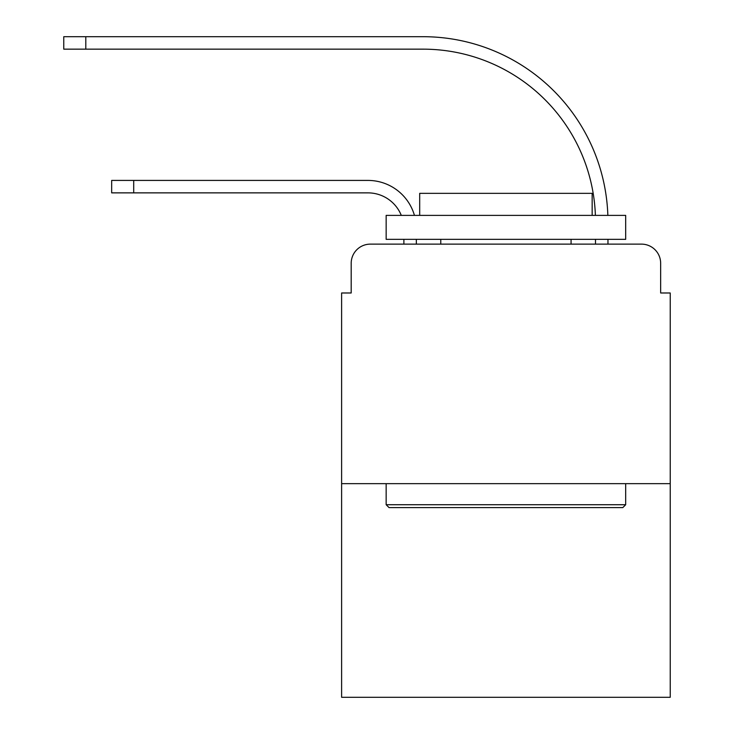 <?xml version="1.0" encoding="UTF-8"?>
<svg xmlns="http://www.w3.org/2000/svg" width="734" height="734" viewBox="0 0 734 734"><rect width="100%" height="100%" fill="white"/><g stroke="black" fill="none" stroke-linecap="round" stroke-linejoin="round"><path stroke-width="1.1" d="M351.191 263.286L351.191 292.985L351.191 263.286A19.157 19.157 0 0 1 370.349 244.128L403.883 244.128L403.883 239.339M670.234 483.651L341.613 483.651L341.613 697.3L670.234 697.3L670.234 292.985L660.655 292.985L660.655 263.286A19.157 19.157 0 0 0 641.488 244.128L370.349 244.128M341.613 483.651L341.613 292.985L351.191 292.985M416.343 244.128L416.343 239.339L416.343 244.128L416.343 239.339L416.343 244.128L416.343 239.339L416.343 244.128L416.343 239.339L416.343 244.128L416.343 239.339L416.343 244.128L416.343 239.339L416.343 244.128L416.343 239.339L416.343 244.128L416.343 239.339L416.343 244.128L431.188 244.128M580.649 244.128L595.503 244.128L595.503 239.339M607.963 244.128L607.963 239.339L607.963 244.128L607.963 239.339L607.963 244.128L607.963 239.339L607.963 244.128L607.963 239.339L607.963 244.128L607.963 239.339L607.963 244.128L607.963 239.339L607.963 244.128L607.963 239.339L607.963 244.128L607.963 239.339L607.963 244.128L641.488 244.128M660.655 292.985L660.655 263.286M367.954 192.868A35.929 35.929 0 0 1 401.287 215.383A35.929 35.929 0 0 0 367.954 192.868A35.929 35.929 0 0 1 401.287 215.383A35.929 35.929 0 0 0 367.954 192.868A35.929 35.929 0 0 1 401.287 215.383A35.929 35.929 0 0 0 367.954 192.868A35.929 35.929 0 0 1 401.287 215.383A35.929 35.929 0 0 0 367.954 192.868A35.929 35.929 0 0 1 401.287 215.383A35.929 35.929 0 0 0 367.954 192.868A35.929 35.929 0 0 1 401.287 215.383A35.929 35.929 0 0 0 367.954 192.868A35.929 35.929 0 0 1 401.287 215.383A35.929 35.929 0 0 0 367.954 192.868A35.929 35.929 0 0 1 401.287 215.383A35.929 35.929 0 0 0 367.954 192.868L111.669 192.868L111.669 180.417L133.707 180.417L133.707 192.868M423.05 49.16A172.453 172.453 0 0 1 595.393 215.383A172.453 172.453 0 0 0 423.05 49.16A172.453 172.453 0 0 1 595.393 215.383A172.453 172.453 0 0 0 423.05 49.16A172.453 172.453 0 0 1 595.393 215.383A172.453 172.453 0 0 0 423.05 49.16A172.453 172.453 0 0 1 595.393 215.383A172.453 172.453 0 0 0 423.05 49.16A172.453 172.453 0 0 1 595.393 215.383A172.453 172.453 0 0 0 423.05 49.16A172.453 172.453 0 0 1 595.393 215.383A172.453 172.453 0 0 0 423.05 49.16A172.453 172.453 0 0 1 595.393 215.383A172.453 172.453 0 0 0 423.05 49.16A172.453 172.453 0 0 1 595.393 215.383A172.453 172.453 0 0 0 423.05 49.16L63.766 49.16L63.766 36.7L85.805 36.7L85.805 49.16M622.808 507.598L389.038 507.598L386.157 504.726L625.68 504.726L622.808 507.598M386.157 215.383L625.68 215.383L625.68 239.339L386.157 239.339L386.157 215.383M592.154 215.383L592.154 193.345L419.692 193.345L419.692 215.383M386.157 483.651L386.157 504.726M625.68 483.651L625.68 504.726M440.776 239.339L440.776 244.128M571.07 239.339L571.07 244.128M414.444 215.383A48.38 48.38 0 0 0 367.954 180.417L133.707 180.417M607.853 215.383A184.913 184.913 0 0 0 423.05 36.7L85.805 36.7"/></g></svg>
